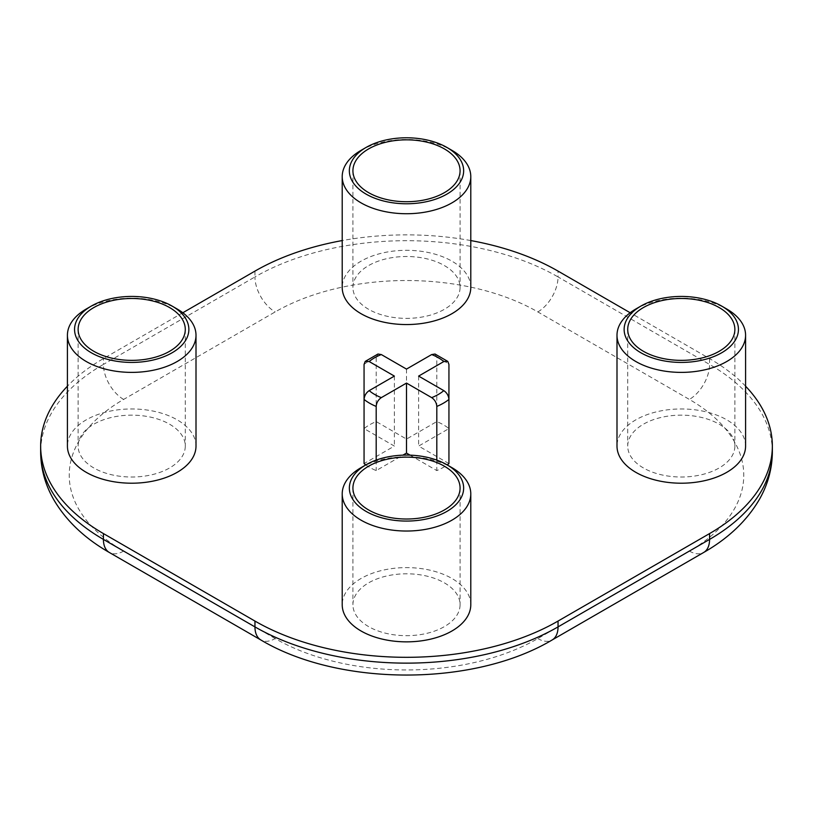 <?xml version="1.0" encoding="UTF-8"?>
<svg xmlns="http://www.w3.org/2000/svg" width="813" height="813" viewBox="0 0 813 813"><rect width="100%" height="100%" fill="white"/><g stroke="black" fill="none" stroke-linecap="round" stroke-linejoin="round"><path stroke-width="0.61" stroke-dasharray="4.07 3.05" d="M368.614 309.306A53.577 30.935 180 0 1 352.923 287.436A53.577 30.935 180 0 1 385.992 258.859A53.577 30.935 180 0 1 444.386 265.566A53.577 30.935 180 0 1 460.077 287.436A53.577 30.935 180 0 1 427.008 316.013A53.577 30.935 180 0 1 368.614 309.306M470.788 287.436A64.288 37.124 0 0 0 451.967 261.186A64.288 37.124 0 0 0 381.897 253.138A64.288 37.124 0 0 0 342.212 287.436M93.82 467.953A53.577 30.935 180 0 1 78.129 446.083A53.577 30.935 180 0 1 111.208 417.506A53.577 30.935 180 0 1 169.592 424.213A53.577 30.935 180 0 1 185.283 446.083A53.577 30.935 180 0 1 152.214 474.66A53.577 30.935 180 0 1 93.82 467.953M196.004 446.083A64.288 37.124 0 0 0 177.173 419.833A64.288 37.124 0 0 0 107.103 411.795A64.288 37.124 0 0 0 67.418 446.083M368.614 626.61A53.577 30.935 180 0 1 352.923 604.73A53.577 30.935 180 0 1 385.992 576.153A53.577 30.935 180 0 1 444.386 582.86A53.577 30.935 180 0 1 460.077 604.73A53.577 30.935 180 0 1 427.008 633.317A53.577 30.935 180 0 1 368.614 626.61M470.788 604.73A64.288 37.124 0 0 0 451.967 578.49A64.288 37.124 0 0 0 381.897 570.441A64.288 37.124 0 0 0 342.212 604.73M643.408 467.953A53.577 30.935 180 0 1 627.717 446.083A53.577 30.935 180 0 1 660.786 417.506A53.577 30.935 180 0 1 719.18 424.213A53.577 30.935 180 0 1 734.871 446.083A53.577 30.935 180 0 1 701.792 474.66A53.577 30.935 180 0 1 643.408 467.953M745.582 446.083A64.288 37.124 0 0 0 726.751 419.833A64.288 37.124 0 0 0 656.691 411.795A64.288 37.124 0 0 0 616.996 446.083M448.939 463.583L418.624 446.083L448.939 428.583A52.144 30.111 0 0 0 443.38 424.793A52.144 30.111 0 0 0 436.815 421.581L406.5 439.081L376.185 421.581A52.144 30.111 0 0 0 364.061 428.583L394.376 446.083L364.061 463.583M435.036 354.031L436.815 357.425L436.815 421.581M745.582 386.205A214.307 123.728 0 0 0 709.576 358.594L630.177 312.751M470.788 240.567A214.307 123.728 0 0 0 342.212 240.567M182.823 312.751L103.424 358.594A214.307 123.728 0 0 0 67.418 386.205M410.077 455.148L436.815 470.585A52.144 30.111 0 0 0 447.191 464.914M365.809 464.914A52.144 30.111 0 0 0 376.185 470.585L402.923 455.148M406.5 369.092L406.5 439.081M364.061 364.427A52.144 30.111 180 0 1 376.185 357.425L376.185 421.581M376.185 357.425L377.964 354.031M364.061 399.427L364.061 428.583M394.376 376.094L394.376 446.083M376.185 460.107L376.185 470.585M436.815 460.107L436.815 470.585M418.624 376.094L418.624 446.083M635.827 309.011A64.288 37.124 180 0 1 726.751 309.011M361.033 467.668A64.288 37.124 180 0 1 451.967 467.668M86.249 309.011A64.288 37.124 180 0 1 177.173 309.011M361.033 150.364A64.288 37.124 180 0 1 451.967 150.364M436.815 357.425A52.144 30.111 180 0 1 443.38 360.637A52.144 30.111 180 0 1 448.939 364.427M709.576 358.594L709.576 364.427L558.043 276.938L558.043 271.105M254.957 271.105L254.957 276.938L103.424 364.427L103.424 358.594M275.17 638.561L123.627 551.072A185.74 107.235 180 0 1 123.627 399.427L275.17 311.928A185.74 107.235 180 0 1 537.83 311.928L689.373 399.427A185.74 107.235 180 0 1 689.373 551.072L537.83 638.561A185.74 107.235 180 0 1 275.17 638.561A28.577 16.494 -60 0 1 260.882 639.983M537.83 311.928A28.577 16.494 -60 0 0 558.043 276.938A214.307 123.728 0 0 0 254.957 276.938A28.577 16.494 -120 0 0 275.17 311.928M123.627 399.427A28.577 16.494 -120 0 1 103.424 364.427A214.307 123.728 0 0 0 40.65 451.916M772.35 451.916A214.307 123.728 0 0 0 709.576 364.427A28.577 16.494 -60 0 1 689.373 399.427M689.373 551.072A28.577 16.494 -120 0 0 703.662 552.484M537.83 638.561A28.577 16.494 -120 0 0 552.118 639.983M123.627 551.072A28.577 16.494 -60 0 1 109.338 552.484M352.923 170.781L352.923 287.436M78.129 329.428L78.129 446.083M352.923 488.074L352.923 604.73M627.717 329.428L627.717 446.083M734.871 329.428L734.871 446.083M460.077 488.074L460.077 604.73M185.283 329.428L185.283 446.083M460.077 170.781L460.077 287.436"/><path stroke-width="1.22" d="M640.878 352.761A57.154 32.998 0 0 0 721.7 352.761A57.154 32.998 0 0 0 721.7 306.095L726.751 309.011A64.288 37.124 180 0 1 745.582 335.261A64.288 37.124 180 0 1 705.897 369.559A64.288 37.124 180 0 1 635.827 361.511A64.288 37.124 180 0 1 616.996 335.261A64.288 37.124 180 0 1 635.827 309.011L640.878 306.095A57.154 32.998 0 0 0 640.878 352.761M366.094 194.114A57.154 32.998 0 0 0 446.906 194.114A57.154 32.998 0 0 0 446.916 147.448A57.154 32.998 0 0 0 446.906 147.448L451.967 150.364A64.288 37.124 180 0 1 470.788 176.614A64.288 37.124 180 0 1 431.103 210.902A64.288 37.124 180 0 1 361.033 202.854A64.288 37.124 180 0 1 342.212 176.614A64.288 37.124 180 0 1 361.033 150.364L366.084 147.448A57.154 32.998 0 0 0 366.094 194.114M91.3 352.761A57.154 32.998 0 0 0 172.122 352.761A57.154 32.998 0 0 0 172.122 306.095L177.173 309.011A64.288 37.124 180 0 1 196.004 335.261A64.288 37.124 180 0 1 156.309 369.559A64.288 37.124 180 0 1 86.249 361.511A64.288 37.124 180 0 1 67.418 335.261A64.288 37.124 180 0 1 86.249 309.011L91.3 306.095A57.154 32.998 0 0 0 91.3 352.761M366.094 511.407A57.154 32.998 0 0 0 446.906 511.407A57.154 32.998 0 0 0 446.916 464.751A57.154 32.998 0 0 0 446.906 464.751L451.967 467.668A64.288 37.124 180 0 1 470.788 493.908A64.288 37.124 180 0 1 431.103 528.206A64.288 37.124 180 0 1 361.033 520.157A64.288 37.124 180 0 1 342.212 493.908A64.288 37.124 180 0 1 361.033 467.668L366.084 464.751A57.154 32.998 0 0 0 366.094 511.407M444.386 148.901A53.577 30.935 0 0 0 385.992 142.204A53.577 30.935 0 0 0 352.923 170.781A53.577 30.935 0 0 0 368.614 192.651A53.577 30.935 0 0 0 427.008 199.358A53.577 30.935 0 0 0 460.077 170.781A53.577 30.935 0 0 0 444.386 148.901M342.212 176.614L342.212 287.436A64.288 37.124 0 0 0 361.033 313.686A64.288 37.124 0 0 0 431.103 321.724A64.288 37.124 0 0 0 470.788 287.436L470.788 176.614M169.592 307.558A53.577 30.935 0 0 0 111.208 300.851A53.577 30.935 0 0 0 78.129 329.428A53.577 30.935 0 0 0 93.82 351.297A53.577 30.935 0 0 0 152.214 358.005A53.577 30.935 0 0 0 185.283 329.428A53.577 30.935 0 0 0 169.592 307.558M67.418 335.261L67.418 446.083A64.288 37.124 0 0 0 86.249 472.333A64.288 37.124 0 0 0 156.309 480.381A64.288 37.124 0 0 0 196.004 446.083L196.004 335.261M444.386 466.205A53.577 30.935 0 0 0 385.992 459.497A53.577 30.935 0 0 0 352.923 488.074A53.577 30.935 0 0 0 368.614 509.954A53.577 30.935 0 0 0 427.008 516.662A53.577 30.935 0 0 0 460.077 488.074A53.577 30.935 0 0 0 444.386 466.205M342.212 493.908L342.212 604.73A64.288 37.124 0 0 0 361.033 630.979A64.288 37.124 0 0 0 431.103 639.028A64.288 37.124 0 0 0 470.788 604.73L470.788 493.908M719.18 307.558A53.577 30.935 0 0 0 660.786 300.851A53.577 30.935 0 0 0 627.717 329.428A53.577 30.935 0 0 0 643.408 351.297A53.577 30.935 0 0 0 701.792 358.005A53.577 30.935 0 0 0 734.871 329.428A53.577 30.935 0 0 0 719.18 307.558M616.996 335.261L616.996 446.083A64.288 37.124 0 0 0 635.827 472.333A64.288 37.124 0 0 0 705.897 480.381A64.288 37.124 0 0 0 745.582 446.083L745.582 335.261M365.22 361.399L377.964 354.031L381.317 354.559A45.01 25.986 0 0 0 369.193 361.551L365.22 361.399L364.061 364.427L364.061 399.427C364.387 395.677 366.094 392.75 369.193 390.626A45.01 25.986 0 0 0 374.681 394.468A45.01 25.986 0 0 0 381.317 397.628L406.5 383.086L406.5 453.085L410.077 455.148M630.177 312.751L558.043 271.105A214.307 123.728 0 0 0 470.788 240.567M342.212 240.567A214.307 123.728 0 0 0 254.957 271.105L182.823 312.751M67.418 386.205A214.307 123.728 0 0 0 40.65 446.083A214.307 123.728 0 0 0 103.424 533.572L254.957 621.071A214.307 123.728 0 0 0 558.043 621.071L709.576 533.572A214.307 123.728 0 0 0 772.35 446.083A214.307 123.728 0 0 0 745.582 386.205M447.191 464.914A52.144 30.111 0 0 0 448.939 463.583L448.939 399.427A52.144 30.111 180 0 1 436.815 406.419L436.815 460.107M402.923 455.148L406.5 453.085M381.317 397.628C378.218 399.742 376.51 402.669 376.185 406.419A52.144 30.111 180 0 1 369.62 403.218A52.144 30.111 180 0 1 364.061 399.427L364.061 463.583A52.144 30.111 0 0 0 365.809 464.914M436.815 406.419C436.49 402.679 434.782 399.742 431.683 397.628A45.01 25.986 0 0 0 443.807 390.626L418.624 376.094L443.807 361.551L447.78 361.399L448.939 364.427L448.939 428.583M443.807 361.551A45.01 25.986 0 0 0 431.683 354.559L406.5 369.092L381.317 354.559M431.683 354.559L435.036 354.031L447.78 361.399M369.193 361.551L394.376 376.094L369.193 390.626M376.185 406.419L376.185 460.107M406.5 383.086L431.683 397.628M443.807 390.626C446.896 392.74 448.613 395.677 448.939 399.427M726.751 309.011L721.7 306.095A57.154 32.998 0 0 0 640.878 306.095M451.967 467.668L446.916 464.751A57.154 32.998 0 0 0 366.084 464.751M177.173 309.011L172.122 306.095A57.154 32.998 0 0 0 91.3 306.095M451.967 150.364L446.916 147.448A57.154 32.998 0 0 0 366.084 147.448M103.424 533.572L103.424 539.405L254.957 626.894L254.957 621.071M558.043 621.071L558.043 626.894L709.576 539.405L709.576 533.572M40.65 446.083L40.65 451.916A214.307 123.728 0 0 0 103.424 539.405A28.577 16.494 -60 0 0 109.338 552.484L260.882 639.983A28.577 16.494 -60 0 1 254.957 626.894A214.307 123.728 0 0 0 558.043 626.894A28.577 16.494 -120 0 1 552.118 639.983L703.662 552.484A28.577 16.494 -120 0 0 709.576 539.405A214.307 123.728 0 0 0 772.35 451.916C772.228 468.674 767.889 484.548 759.312 499.548C746.883 520.737 728.326 538.379 703.662 552.484M772.35 446.083L772.35 451.916M552.118 639.983C473.796 686.731 339.204 686.731 260.882 639.983M109.338 552.484C84.786 538.45 66.29 520.899 53.851 499.843C45.172 484.761 40.772 468.786 40.65 451.916"/></g></svg>
